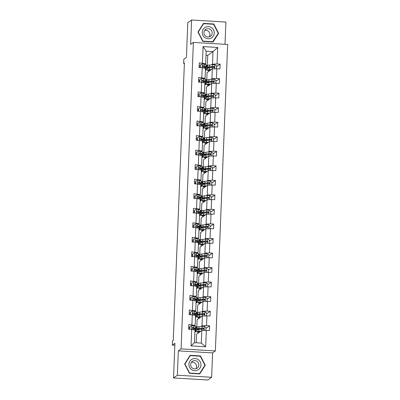 <?xml version="1.0" encoding="UTF-8"?>
<svg xmlns="http://www.w3.org/2000/svg" width="400" height="400" viewBox="0 0 400 400"><rect width="100%" height="100%" fill="white"/><g stroke="black" fill="none" stroke-linecap="round" stroke-linejoin="round"><path stroke-width="0.6" d="M211.635 377.28L212.61 352.91L178.33 350.855L177.35 375.225L211.635 377.28L207.815 380L173.535 377.945L174.925 343.28L172.33 345.13L174.845 345.28M177.35 375.225L173.535 377.945M225.005 44.305L225.9 22.055L191.615 20L187.8 22.72L186.41 57.385L183.815 59.235L183.645 63.475L184.38 63.52M215.36 350.95L227.67 44.465L193.385 42.41L181.075 348.895L215.36 350.95L212.61 352.91M208.455 68.02L207.225 67.945L207.77 67.56M211.625 64.81L212.51 64.18L213.015 51.6L217.705 47.465L217.04 63.955L220.145 64.145L216.56 66.7M207.225 67.945L207.73 55.365L213.015 51.6L206.155 51.19L205.65 63.77L204.77 64.4M212.51 64.18L217.04 63.955M211.04 79.35L211.925 78.72L212.32 68.84L219.96 68.805L220.145 64.145M216.855 68.615L216.455 78.495L219.56 78.68L215.975 81.24M210.455 93.885L211.34 93.255L211.735 83.375L219.375 83.34L219.56 78.68M216.27 83.155L215.875 93.03L218.98 93.215L215.39 95.775M209.875 108.42L210.755 107.79L211.155 97.915L218.79 97.875L218.98 93.215M215.685 97.69L215.29 107.57L218.395 107.755L214.805 110.31M209.29 122.96L210.175 122.33L210.57 112.45L218.205 112.415L218.395 107.755M215.105 112.225L214.705 122.105L217.81 122.29L214.225 124.85M208.705 137.495L209.59 136.865L209.985 126.99L217.625 126.95L217.81 122.29M214.52 126.765L214.12 136.64L217.225 136.83L213.64 139.385M208.12 152.035L209.005 151.405L209.4 141.525L217.04 141.485L217.225 136.83M213.935 141.3L213.54 151.18L216.64 151.365L213.055 153.92M207.54 166.57L208.42 165.94L208.82 156.06L216.455 156.025L216.64 151.365M213.35 155.84L212.955 165.715L216.06 165.9L212.47 168.46M206.955 181.105L207.84 180.475L208.235 170.6L215.87 170.56L216.06 165.9M212.765 170.375L212.37 180.255L215.475 180.44L211.89 182.995M206.37 195.645L207.255 195.015L207.65 185.135L215.285 185.1L215.475 180.44M212.185 184.91L211.785 194.79L214.89 194.975L211.305 197.535M205.785 210.18L206.67 209.55L207.065 199.675L214.705 199.635L214.89 194.975M211.6 199.45L211.205 209.325L214.305 209.515L210.72 212.07M205.2 224.715L206.085 224.085L206.485 214.21L214.12 214.17L214.305 209.515M211.015 213.985L210.62 223.865L213.725 224.05L210.135 226.605M204.62 239.255L205.5 238.625L205.9 228.745L213.535 228.71L213.725 224.05M210.43 228.525L210.035 238.4L213.14 238.585L209.555 241.145M204.035 253.79L204.92 253.16L205.315 243.285L212.95 243.245L213.14 238.585M209.85 243.06L209.45 252.935L212.555 253.125L208.97 255.68M203.45 268.33L204.335 267.7L204.73 257.82L212.37 257.785L212.555 253.125M209.265 257.595L208.865 267.475L211.97 267.66L208.385 270.215M202.865 282.865L203.75 282.235L204.145 272.355L211.785 272.32L211.97 267.66M208.68 272.135L208.285 282.01L211.385 282.195L207.8 284.755M202.285 297.4L203.165 296.77L203.565 286.895L211.2 286.855L211.385 282.195M208.095 286.67L207.7 296.55L210.805 296.735L207.215 299.29M201.7 311.94L202.585 311.31L202.98 301.43L210.615 301.395L210.805 296.735M207.51 301.205L207.115 311.085L210.22 311.27L206.635 313.83M201.115 326.475L202 325.845L202.395 315.97L210.035 315.93L210.22 311.27M206.93 315.745L206.53 325.62L209.635 325.81L206.05 328.365M206.345 330.28L205.68 346.775L191.04 345.895L191.705 329.405L194.955 330.095L194.45 342.675L201.305 343.085L201.81 330.505L209.45 330.465L209.635 325.81M191.89 324.745L192.29 314.865L195.54 315.555L195.14 325.435L188.785 324.56L188.6 329.215L191.705 329.405M192.475 310.205L192.87 300.33L196.125 301.02L195.725 310.895L189.37 310.02L189.185 314.68L192.29 314.865M193.06 295.67L193.455 285.79L196.705 286.485L196.31 296.36L189.955 295.485L189.77 300.145L192.87 300.33M193.645 281.135L194.04 271.255L197.29 271.945L196.895 281.825L190.54 280.945L190.35 285.605L193.455 285.79M194.225 266.595L194.625 256.72L197.875 257.41L197.48 267.285L191.125 266.41L190.935 271.07L194.04 271.255M194.81 252.06L195.21 242.18L198.46 242.87L198.06 252.75L191.705 251.875L191.52 256.53L194.625 256.72M195.395 237.52L195.79 227.645L199.04 228.335L198.645 238.215L192.29 237.335L192.105 241.995L195.21 242.18M195.98 222.985L196.375 213.11L199.625 213.8L199.23 223.675L192.875 222.8L192.685 227.46L195.79 227.645M196.56 208.45L196.96 198.57L200.21 199.26L199.815 209.14L193.46 208.26L193.27 212.92L196.375 213.11M197.145 193.91L197.545 184.035L200.795 184.725L200.395 194.6L194.04 193.725L193.855 198.385L196.96 198.57M197.73 179.375L198.125 169.495L201.375 170.185L200.98 180.065L194.625 179.19L194.44 183.85L197.545 184.035M198.315 164.84L198.71 154.96L201.96 155.65L201.565 165.53L195.21 164.65L195.025 169.31L198.125 169.495M198.9 150.3L199.295 140.425L202.545 141.115L202.15 150.99L195.795 150.115L195.605 154.775L198.71 154.96M199.48 135.765L199.88 125.885L203.13 126.575L202.73 136.455L196.38 135.58L196.19 140.235L199.295 140.425M200.065 121.225L200.46 111.35L203.715 112.04L203.315 121.915L196.96 121.04L196.775 125.7L199.88 125.885M200.65 106.69L201.045 96.81L204.295 97.505L203.9 107.38L197.545 106.505L197.36 111.165L200.46 111.35M201.235 92.155L201.63 82.275L204.88 82.965L204.485 92.845L198.13 91.965L197.94 96.625L201.045 96.81M201.815 77.615L202.215 67.74L205.465 68.43L205.07 78.305L198.715 77.43L198.525 82.09L201.63 82.275M205.65 63.77L199.295 62.895L199.11 67.55L202.215 67.74M202.4 63.08L203.065 46.585L217.705 47.465M172.33 345.13L172.5 340.89L173.265 340.345L184.405 62.93L183.645 63.475M205.07 78.305L204.185 78.935M207.87 82.56L206.645 82.485L207.04 72.605L212.32 68.84M206.645 82.485L207.185 82.095M211.925 78.72L216.455 78.495M204.485 92.845L203.6 93.475M207.285 97.095L206.06 97.02L206.455 87.145L211.735 83.375M206.06 97.02L206.605 96.635M211.34 93.255L215.875 93.03M203.9 107.38L203.015 108.01M206.7 111.63L205.475 111.56L205.87 101.68L211.155 97.915M205.475 111.56L206.02 111.17M210.755 107.79L215.29 107.57M203.315 121.915L202.435 122.545M206.12 126.17L204.89 126.095L205.29 116.215L210.57 112.45M204.89 126.095L205.435 125.705M210.175 122.33L214.705 122.105M202.73 136.455L201.85 137.085M205.535 140.705L204.305 140.63L204.705 130.755L209.985 126.99M204.305 140.63L204.85 140.245M209.59 136.865L214.12 136.64M202.15 150.99L201.265 151.62M204.95 155.24L203.725 155.17L204.12 145.29L209.4 141.525M203.725 155.17L204.27 154.78M209.005 151.405L213.54 151.18M201.565 165.53L200.68 166.16M204.365 169.78L203.14 169.705L203.535 159.83L208.82 156.06M203.14 169.705L203.685 169.315M208.42 165.94L212.955 165.715M200.98 180.065L200.095 180.695M203.785 184.315L202.555 184.245L202.95 174.365L208.235 170.6M202.555 184.245L203.1 183.855M207.84 180.475L212.37 180.255M200.395 194.6L199.515 195.23M203.2 198.855L201.97 198.78L202.37 188.9L207.65 185.135M201.97 198.78L202.515 198.39M207.255 195.015L211.785 194.79M199.815 209.14L198.93 209.77M202.615 213.39L201.39 213.315L201.785 203.44L207.065 199.675M201.39 213.315L201.93 212.93M206.67 209.55L211.205 209.325M199.23 223.675L198.345 224.305M202.03 227.925L200.805 227.855L201.2 217.975L206.485 214.21M200.805 227.855L201.35 227.465M206.085 224.085L210.62 223.865M198.645 238.215L197.76 238.845M201.445 242.465L200.22 242.39L200.615 232.515L205.9 228.745M200.22 242.39L200.765 242M205.5 238.625L210.035 238.4M198.06 252.75L197.18 253.38M200.865 257L199.635 256.925L200.035 247.05L205.315 243.285M199.635 256.925L200.18 256.54M204.92 253.16L209.45 252.935M197.48 267.285L196.595 267.915M200.28 271.54L199.055 271.465L199.45 261.585L204.73 257.82M199.055 271.465L199.595 271.075M204.335 267.7L208.865 267.475M196.895 281.825L196.01 282.455M199.695 286.075L198.47 286L198.865 276.125L204.145 272.355M198.47 286L199.015 285.615M203.75 282.235L208.285 282.01M196.31 296.36L195.425 296.99M199.11 300.61L197.885 300.54L198.28 290.66L203.565 286.895M197.885 300.54L198.43 300.15M203.165 296.77L207.7 296.55M195.725 310.895L194.84 311.525M198.53 315.15L197.3 315.075L197.7 305.195L202.98 301.43M197.3 315.075L197.845 314.685M202.585 311.31L207.115 311.085M195.14 325.435L194.26 326.065M197.945 329.685L196.715 329.61L197.115 319.735L202.395 315.97M196.715 329.61L197.26 329.225M202 325.845L206.53 325.62M191.04 345.895L194.45 342.675M178.33 350.855L181.075 348.895M191.615 20L190.64 44.37L193.385 42.41M207.73 55.365L205.995 55.265M196.19 342.78L196.53 334.27L201.81 330.505M201.305 343.085L205.68 346.775M203.065 46.585L206.155 51.19M190.16 355.3L184.635 363.985L189.435 373.285L199.76 373.905L205.285 365.22L200.485 355.92L190.16 355.3M202.765 41.36L213.09 41.98L218.615 33.295L213.815 23.995L203.49 23.375L197.965 32.055L202.765 41.36M200.09 356.2L200.485 355.92M204.645 365.68L205.285 365.22M212.755 41.96L212.91 41.71L202.91 41.11L198.255 32.1L203.61 23.685L213.61 24.285L218.265 33.3L212.58 41.95M213.42 24.275L213.815 23.995M217.975 33.75L218.615 33.295M194.92 330.995L195.355 331.135A7.19 0.89 2.3 0 1 195.97 331.52A7.19 0.89 2.3 0 1 194.88 331.945M189.79 329.29L189.965 326.45L191.855 325.63A2.49 0.31 2.3 0 1 193.68 325.88L195.54 326.475A7.19 0.89 2.3 0 1 196.155 326.865L196.085 328.635A7.19 0.89 -177.7 0 0 195.47 328.245L193.61 327.65A2.49 0.31 -177.7 0 0 192.46 327.455L192.125 327.545M189.735 327.34A5.97 0.74 2.3 0 1 189.62 327.335L188.675 327.31M189.965 326.45L189.66 329.28M194.045 328.92A5.97 0.74 2.3 0 0 194.865 328.585A5.97 0.74 2.3 0 0 194.355 328.26L192.46 327.455C191.755 327.765 191.74 328.14 192.415 328.575A2.49 0.31 2.3 0 1 193.565 328.77L195.425 329.36A7.19 0.89 2.3 0 1 196.04 329.75L195.97 331.52M189.66 329.26L189.085 329.245M188.605 329.08L189.545 329.105L189.62 327.335M194.63 329.11A7.19 0.89 -177.7 0 0 196.085 328.635M205.75 330.31L206.09 327.415L204.27 326.375A2.49 0.31 -177.7 0 0 202.08 326.385L198.975 326.68A7.19 0.89 -177.7 0 0 197.075 327.205L197.005 328.975A7.19 0.89 -177.7 0 0 198.58 329.595M200.93 331.135L198.79 331.34A7.19 0.89 -177.7 0 0 196.89 331.86A7.19 0.89 -177.7 0 0 198.92 332.565M200.565 331.395L199.685 331.475A5.97 0.74 -177.7 0 0 198.11 331.91A5.97 0.74 -177.7 0 0 199.18 332.38M196.89 331.86L196.96 330.09A7.19 0.89 2.3 0 1 198.86 329.57L201.965 329.27A2.49 0.31 2.3 0 1 203.44 329.235C204.195 328.885 204.21 328.515 203.485 328.115A2.49 0.31 -177.7 0 0 202.01 328.155L198.905 328.45A7.19 0.89 -177.7 0 0 197.005 328.975M199.41 329.515A5.97 0.74 2.3 0 1 198.225 329.025A5.97 0.74 2.3 0 1 199.8 328.59L203.265 328.275L203.84 328.78M203.44 329.235L203.805 329.125M195.505 316.455L195.935 316.595A7.19 0.89 2.3 0 1 196.555 316.985A7.19 0.89 2.3 0 1 195.465 317.41M190.375 314.75L190.55 311.915L192.44 311.09A2.49 0.31 2.3 0 1 194.265 311.345L196.125 311.935A7.19 0.89 2.3 0 1 196.74 312.325L196.67 314.095A7.19 0.89 -177.7 0 0 196.05 313.705L194.19 313.115A2.49 0.31 -177.7 0 0 193.045 312.92L192.71 313.01M190.32 312.8A5.97 0.74 2.3 0 1 190.2 312.8L189.26 312.775M190.55 311.915L190.24 314.745M194.63 314.385A5.97 0.74 2.3 0 0 195.45 314.05A5.97 0.74 2.3 0 0 194.935 313.725L193.045 312.92C192.34 313.23 192.325 313.6 193 314.035A2.49 0.31 2.3 0 1 194.145 314.23L196.01 314.825A7.19 0.89 2.3 0 1 196.625 315.215L196.555 316.985M190.245 314.725L189.67 314.71M189.19 314.545L190.13 314.57L190.2 312.8M195.215 314.57A7.19 0.89 -177.7 0 0 196.67 314.095M196.085 301.92L196.52 302.06A7.19 0.89 2.3 0 1 197.135 302.45A7.19 0.89 2.3 0 1 196.05 302.87M190.96 300.215L191.135 297.375L193.025 296.555A2.49 0.31 2.3 0 1 194.845 296.805L196.705 297.4A7.19 0.89 2.3 0 1 197.325 297.79L197.255 299.56A7.19 0.89 -177.7 0 0 196.635 299.17L194.775 298.575A2.49 0.31 -177.7 0 0 193.63 298.38L193.29 298.47M190.905 298.265A5.97 0.74 2.3 0 1 190.785 298.26L189.845 298.235M191.135 297.375L190.825 300.205M195.215 299.85A5.97 0.74 2.3 0 0 196.03 299.51A5.97 0.74 2.3 0 0 195.52 299.185L193.63 298.38C192.925 298.69 192.91 299.065 193.585 299.5A2.49 0.31 2.3 0 1 194.73 299.695L196.59 300.29A7.19 0.89 2.3 0 1 197.21 300.68L197.135 302.45M190.825 300.185L190.25 300.17M189.775 300.005L190.715 300.03L190.785 298.26M195.8 300.035A7.19 0.89 -177.7 0 0 197.255 299.56M206.335 315.775L206.67 312.88L204.855 311.835A2.49 0.31 -177.7 0 0 202.665 311.845L199.56 312.14A7.19 0.89 -177.7 0 0 197.66 312.665L197.59 314.435A7.19 0.89 -177.7 0 0 199.165 315.06M201.51 316.6L199.37 316.8A7.19 0.89 -177.7 0 0 197.475 317.325A7.19 0.89 -177.7 0 0 199.505 318.03M201.15 316.855L200.27 316.94A5.97 0.74 -177.7 0 0 198.695 317.375A5.97 0.74 -177.7 0 0 199.765 317.845M197.475 317.325L197.545 315.555A7.19 0.89 2.3 0 1 199.445 315.03L202.55 314.735A2.49 0.31 2.3 0 1 204.025 314.695C204.78 314.35 204.795 313.975 204.07 313.58A2.49 0.31 -177.7 0 0 202.595 313.615L199.49 313.915A7.19 0.89 -177.7 0 0 197.59 314.435M199.995 314.98A5.97 0.74 2.3 0 1 198.81 314.485A5.97 0.74 2.3 0 1 200.385 314.05L203.85 313.735L204.42 314.24M204.025 314.695L204.39 314.59M206.915 301.235L207.255 298.345L205.44 297.3A2.49 0.31 -177.7 0 0 203.25 297.31L200.145 297.605A7.19 0.89 -177.7 0 0 198.245 298.13L198.175 299.9A7.19 0.89 -177.7 0 0 199.75 300.525M202.095 302.06L199.955 302.265A7.19 0.89 -177.7 0 0 198.06 302.79A7.19 0.89 -177.7 0 0 200.085 303.495M201.735 302.32L200.855 302.405A5.97 0.74 -177.7 0 0 199.28 302.835A5.97 0.74 -177.7 0 0 200.35 303.305M198.06 302.79L198.13 301.02A7.19 0.89 2.3 0 1 200.025 300.495L203.135 300.2A2.49 0.31 2.3 0 1 204.61 300.16C205.365 299.815 205.38 299.44 204.655 299.04A2.49 0.31 -177.7 0 0 203.18 299.08L200.07 299.375A7.19 0.89 -177.7 0 0 198.175 299.9M200.58 300.44A5.97 0.74 2.3 0 1 199.395 299.95A5.97 0.74 2.3 0 1 200.97 299.515L204.435 299.2L205.005 299.705M204.61 300.16L204.975 300.05M191.705 369.69A6.11 5.985 54.5 0 0 200.025 367.965A6.11 5.985 54.5 0 0 198.15 359.56A6.11 5.985 54.5 0 0 189.835 361.285A6.11 5.985 54.5 0 0 191.705 369.69M192.54 368.22A4.18 4.1 54.5 0 0 197.175 368.16A4.18 4.1 54.5 0 0 196.955 361.285A4.18 4.1 54.5 0 0 192.32 361.35A4.18 4.1 54.5 0 0 192.54 368.22M195.88 368.77A4.18 4.1 54.5 0 0 191.32 362.37M190.275 355.61L200.28 356.21L204.935 365.225L199.58 373.635L189.575 373.035L184.925 364.025L190.275 355.61L189.695 356.025M199.25 373.875L199.58 373.635M205.04 37.765A6.11 5.985 54.5 0 0 213.355 36.04A6.11 5.985 54.5 0 0 211.48 27.635A6.11 5.985 54.5 0 0 203.165 29.355A6.11 5.985 54.5 0 0 205.04 37.765M205.875 36.295A4.18 4.1 54.5 0 0 210.51 36.23A4.18 4.1 54.5 0 0 210.285 29.36A4.18 4.1 54.5 0 0 205.65 29.42A4.18 4.1 54.5 0 0 205.875 36.295M209.215 36.84A4.18 4.1 54.5 0 0 204.655 30.445M203.03 24.1L203.61 23.685M196.67 287.385L197.105 287.52A7.19 0.89 2.3 0 1 197.72 287.91A7.19 0.89 2.3 0 1 196.63 288.335M191.545 285.68L191.715 282.84L193.605 282.02A2.49 0.31 2.3 0 1 195.43 282.27L197.29 282.86A7.19 0.89 2.3 0 1 197.91 283.25L197.835 285.025A7.19 0.89 -177.7 0 0 197.22 284.635L195.36 284.04A2.49 0.31 -177.7 0 0 194.21 283.845L193.875 283.935M191.49 283.725A5.97 0.74 2.3 0 1 191.37 283.725L190.43 283.7M191.715 282.84L191.41 285.67M195.8 285.31A5.97 0.74 2.3 0 0 196.615 284.975A5.97 0.74 2.3 0 0 196.105 284.65L194.21 283.845C193.51 284.155 193.495 284.53 194.165 284.96A2.49 0.31 2.3 0 1 195.315 285.16L197.175 285.75A7.19 0.89 2.3 0 1 197.79 286.14L197.72 287.91M191.41 285.65L190.835 285.635M190.355 285.47L191.3 285.495L191.37 283.725M196.385 285.5A7.19 0.89 -177.7 0 0 197.835 285.025M207.5 286.7L207.84 283.805L206.025 282.765A2.49 0.31 -177.7 0 0 203.835 282.775L200.725 283.07A7.19 0.89 -177.7 0 0 198.83 283.59L198.76 285.365A7.19 0.89 -177.7 0 0 200.335 285.985M202.68 287.525L200.54 287.73A7.19 0.89 -177.7 0 0 198.64 288.25A7.19 0.89 -177.7 0 0 200.67 288.955M202.32 287.78L201.44 287.865A5.97 0.74 -177.7 0 0 199.86 288.3A5.97 0.74 -177.7 0 0 200.935 288.77M198.64 288.25L198.715 286.48A7.19 0.89 2.3 0 1 200.61 285.955L203.72 285.66A2.49 0.31 2.3 0 1 205.195 285.625C205.95 285.275 205.96 284.905 205.24 284.505A2.49 0.31 -177.7 0 0 203.765 284.545L200.655 284.84A7.19 0.89 -177.7 0 0 198.76 285.365M201.165 285.905A5.97 0.74 2.3 0 1 199.98 285.41A5.97 0.74 2.3 0 1 201.555 284.975L205.02 284.66L205.59 285.165M205.195 285.625L205.555 285.515M197.255 272.845L197.69 272.985A7.19 0.89 2.3 0 1 198.305 273.375A7.19 0.89 2.3 0 1 197.215 273.8M192.13 271.14L192.3 268.3L194.19 267.48A2.49 0.31 2.3 0 1 196.015 267.73L197.875 268.325A7.19 0.89 2.3 0 1 198.49 268.715L198.42 270.485A7.19 0.89 -177.7 0 0 197.805 270.095L195.945 269.5A2.49 0.31 -177.7 0 0 194.795 269.305L194.46 269.395M192.07 269.19A5.97 0.74 2.3 0 1 191.955 269.185L191.01 269.165M192.3 268.3L191.995 271.135L191.42 271.1M196.38 270.775A5.97 0.74 2.3 0 0 197.2 270.435A5.97 0.74 2.3 0 0 196.69 270.115L194.795 269.305C194.09 269.62 194.075 269.99 194.75 270.425A2.49 0.31 2.3 0 1 195.9 270.62L197.76 271.215A7.19 0.89 2.3 0 1 198.375 271.605L198.305 273.375M190.94 270.935L191.885 270.96L191.955 269.185M196.965 270.96A7.19 0.89 -177.7 0 0 198.42 270.485M208.085 272.165L208.425 269.27L206.605 268.225A2.49 0.31 -177.7 0 0 204.42 268.235L201.31 268.53A7.19 0.89 -177.7 0 0 199.415 269.055L199.34 270.825A7.19 0.89 -177.7 0 0 200.915 271.45M203.265 272.985L201.125 273.19A7.19 0.89 -177.7 0 0 199.225 273.715A7.19 0.89 -177.7 0 0 201.255 274.42M202.9 273.245L202.02 273.33A5.97 0.74 -177.7 0 0 200.445 273.765A5.97 0.74 -177.7 0 0 201.515 274.23M199.225 273.715L199.295 271.945A7.19 0.89 2.3 0 1 201.195 271.42L204.3 271.125A2.49 0.31 2.3 0 1 205.775 271.085C206.53 270.74 206.545 270.365 205.82 269.97A2.49 0.31 -177.7 0 0 204.345 270.005L201.24 270.3A7.19 0.89 -177.7 0 0 199.34 270.825M201.745 271.37A5.97 0.74 2.3 0 1 200.56 270.875A5.97 0.74 2.3 0 1 202.14 270.44L205.605 270.125L206.175 270.63M205.775 271.085L206.14 270.975M197.84 258.31L198.27 258.45A7.19 0.89 2.3 0 1 198.89 258.84A7.19 0.89 2.3 0 1 197.8 259.26M192.71 256.605L192.885 253.765L194.775 252.945A2.49 0.31 2.3 0 1 196.6 253.195L198.46 253.79A7.19 0.89 2.3 0 1 199.075 254.18L199.005 255.95A7.19 0.89 -177.7 0 0 198.39 255.56L196.53 254.965A2.49 0.31 -177.7 0 0 195.38 254.77L195.045 254.86M192.655 254.655A5.97 0.74 2.3 0 1 192.54 254.65L191.595 254.625M192.885 253.765L192.58 256.595M196.965 256.24A5.97 0.74 2.3 0 0 197.785 255.9A5.97 0.74 2.3 0 0 197.27 255.575L195.38 254.77C194.675 255.08 194.66 255.455 195.335 255.89A2.49 0.31 2.3 0 1 196.485 256.085L198.345 256.675A7.19 0.89 2.3 0 1 198.96 257.065L198.89 258.84M192.58 256.575L192.005 256.56M191.525 256.395L192.465 256.42L192.54 254.65M197.55 256.425A7.19 0.89 -177.7 0 0 199.005 255.95M208.67 257.625L209.005 254.73L207.19 253.69A2.49 0.31 -177.7 0 0 205 253.7L201.895 253.995A7.19 0.89 -177.7 0 0 199.995 254.52L199.925 256.29A7.19 0.89 -177.7 0 0 201.5 256.91M203.85 258.45L201.705 258.655A7.19 0.89 -177.7 0 0 199.81 259.18A7.19 0.89 -177.7 0 0 201.84 259.885M203.485 258.71L202.605 258.79A5.97 0.74 -177.7 0 0 201.03 259.225A5.97 0.74 -177.7 0 0 202.1 259.695M199.81 259.18L199.88 257.405A7.19 0.89 2.3 0 1 201.78 256.885L204.885 256.59A2.49 0.31 2.3 0 1 206.36 256.55C207.115 256.2 207.13 255.83 206.405 255.43A2.49 0.31 -177.7 0 0 204.93 255.47L201.825 255.765A7.19 0.89 -177.7 0 0 199.925 256.29M202.33 256.83A5.97 0.74 2.3 0 1 201.145 256.34A5.97 0.74 2.3 0 1 202.72 255.905L206.185 255.59L206.755 256.095M206.36 256.55L206.725 256.44M198.42 243.775L198.855 243.91A7.19 0.89 2.3 0 1 199.47 244.3A7.19 0.89 2.3 0 1 198.385 244.725M193.295 242.065L193.47 239.23L195.36 238.405A2.49 0.31 2.3 0 1 197.185 238.66L199.045 239.25A7.19 0.89 2.3 0 1 199.66 239.64L199.59 241.41A7.19 0.89 -177.7 0 0 198.97 241.02L197.11 240.43A2.49 0.31 -177.7 0 0 195.965 240.235L195.625 240.325M193.24 240.115A5.97 0.74 2.3 0 1 193.12 240.115L192.18 240.09M193.47 239.23L193.16 242.06L192.585 242.025M197.55 241.7A5.97 0.74 2.3 0 0 198.365 241.365A5.97 0.74 2.3 0 0 197.855 241.04L195.965 240.235C195.26 240.545 195.245 240.915 195.92 241.35A2.49 0.31 2.3 0 1 197.065 241.545L198.925 242.14A7.19 0.89 2.3 0 1 199.545 242.53L199.47 244.3M192.11 241.86L193.05 241.885L193.12 240.115M198.135 241.885A7.19 0.89 -177.7 0 0 199.59 241.41M209.25 243.09L209.59 240.195L207.775 239.15A2.49 0.31 -177.7 0 0 205.585 239.16L202.48 239.46A7.19 0.89 -177.7 0 0 200.58 239.98L200.51 241.75A7.19 0.89 -177.7 0 0 202.085 242.375M204.43 243.915L202.29 244.115A7.19 0.89 -177.7 0 0 200.395 244.64A7.19 0.89 -177.7 0 0 202.42 245.345M204.07 244.17L203.19 244.255A5.97 0.74 -177.7 0 0 201.615 244.69A5.97 0.74 -177.7 0 0 202.685 245.16M200.395 244.64L200.465 242.87A7.19 0.89 2.3 0 1 202.36 242.345L205.47 242.05A2.49 0.31 2.3 0 1 206.945 242.015C207.7 241.665 207.715 241.295 206.99 240.895A2.49 0.31 -177.7 0 0 205.515 240.93L202.405 241.23A7.19 0.89 -177.7 0 0 200.51 241.75M202.915 242.295A5.97 0.74 2.3 0 1 201.73 241.8A5.97 0.74 2.3 0 1 203.305 241.365L206.77 241.05L207.34 241.555M206.945 242.015L207.31 241.905M199.005 229.235L199.44 229.375A7.19 0.89 2.3 0 1 200.055 229.765A7.19 0.89 2.3 0 1 198.97 230.19M193.88 227.53L194.05 224.69L195.94 223.87A2.49 0.31 2.3 0 1 197.765 224.12L199.625 224.715A7.19 0.89 2.3 0 1 200.245 225.105L200.17 226.875A7.19 0.89 -177.7 0 0 199.555 226.485L197.695 225.89A2.49 0.31 -177.7 0 0 196.545 225.695L196.21 225.785M193.825 225.58A5.97 0.74 2.3 0 1 193.705 225.575L192.765 225.55M194.05 224.69L193.745 227.52M198.135 227.165A5.97 0.74 2.3 0 0 198.95 226.825A5.97 0.74 2.3 0 0 198.44 226.505L196.545 225.695C195.845 226.01 195.83 226.38 196.505 226.815A2.49 0.31 2.3 0 1 197.65 227.01L199.51 227.605A7.19 0.89 2.3 0 1 200.125 227.995L200.055 229.765M193.745 227.5L193.17 227.485M192.695 227.325L193.635 227.345L193.705 225.575M198.72 227.35A7.19 0.89 -177.7 0 0 200.17 226.875M209.835 228.55L210.175 225.66L208.36 224.615A2.49 0.31 -177.7 0 0 206.17 224.625L203.06 224.92A7.19 0.89 -177.7 0 0 201.165 225.445L201.095 227.215A7.19 0.89 -177.7 0 0 202.67 227.84M205.015 229.375L202.875 229.58A7.19 0.89 -177.7 0 0 200.975 230.105A7.19 0.89 -177.7 0 0 203.005 230.81M204.655 229.635L203.775 229.72A5.97 0.74 -177.7 0 0 202.2 230.155A5.97 0.74 -177.7 0 0 203.27 230.62M200.975 230.105L201.05 228.335A7.19 0.89 2.3 0 1 202.945 227.81L206.055 227.515A2.49 0.31 2.3 0 1 207.53 227.475C208.285 227.13 208.3 226.755 207.575 226.355A2.49 0.31 -177.7 0 0 206.1 226.395L202.99 226.69A7.19 0.89 -177.7 0 0 201.095 227.215M203.5 227.755A5.97 0.74 2.3 0 1 202.315 227.265A5.97 0.74 2.3 0 1 203.89 226.83L207.355 226.515L207.925 227.02M207.53 227.475L207.89 227.365M199.59 214.7L200.025 214.835A7.19 0.89 2.3 0 1 200.64 215.225A7.19 0.89 2.3 0 1 199.55 215.65M194.465 212.995L194.635 210.155L196.525 209.335A2.49 0.31 2.3 0 1 198.35 209.585L200.21 210.18A7.19 0.89 2.3 0 1 200.825 210.57L200.755 212.34A7.19 0.89 -177.7 0 0 200.14 211.95L198.28 211.355A2.49 0.31 -177.7 0 0 197.13 211.16L196.795 211.25M194.405 211.045A5.97 0.74 2.3 0 1 194.29 211.04L193.35 211.015M194.635 210.155L194.33 212.985L193.755 212.95M198.715 212.625A5.97 0.74 2.3 0 0 199.535 212.29A5.97 0.74 2.3 0 0 199.025 211.965L197.13 211.16C196.425 211.47 196.41 211.845 197.085 212.275A2.49 0.31 2.3 0 1 198.235 212.475L200.095 213.065A7.19 0.89 2.3 0 1 200.71 213.455L200.64 215.225M193.275 212.785L194.22 212.81L194.29 211.04M199.3 212.815A7.19 0.89 -177.7 0 0 200.755 212.34M210.42 214.015L210.76 211.12L208.945 210.08A2.49 0.31 -177.7 0 0 206.755 210.09L203.645 210.385A7.19 0.89 -177.7 0 0 201.75 210.91L201.675 212.68A7.19 0.89 -177.7 0 0 203.25 213.3M205.6 214.84L203.46 215.045A7.19 0.89 -177.7 0 0 201.56 215.565A7.19 0.89 -177.7 0 0 203.59 216.27M205.235 215.095L204.355 215.18A5.97 0.74 -177.7 0 0 202.78 215.615A5.97 0.74 -177.7 0 0 203.855 216.085M201.56 215.565L201.63 213.795A7.19 0.89 2.3 0 1 203.53 213.275L206.635 212.975A2.49 0.31 2.3 0 1 208.115 212.94C208.865 212.59 208.88 212.22 208.16 211.82A2.49 0.31 -177.7 0 0 206.68 211.86L203.575 212.155A7.19 0.89 -177.7 0 0 201.675 212.68M204.085 213.22A5.97 0.74 2.3 0 1 202.9 212.725A5.97 0.74 2.3 0 1 204.475 212.29L207.94 211.975L208.51 212.48M208.115 212.94L208.475 212.83M200.175 200.16L200.605 200.3A7.19 0.89 2.3 0 1 201.225 200.69A7.19 0.89 2.3 0 1 200.135 201.115M195.045 198.455L195.22 195.615L197.11 194.795A2.49 0.31 2.3 0 1 198.935 195.045L200.795 195.64A7.19 0.89 2.3 0 1 201.41 196.03L201.34 197.8A7.19 0.89 -177.7 0 0 200.725 197.41L198.865 196.82A2.49 0.31 -177.7 0 0 197.715 196.62L197.38 196.715M194.99 196.505A5.97 0.74 2.3 0 1 194.875 196.505L193.93 196.48M195.22 195.615L194.915 198.45M199.3 198.09A5.97 0.74 2.3 0 0 200.12 197.75A5.97 0.74 2.3 0 0 199.605 197.43L197.715 196.62C197.01 196.935 196.995 197.305 197.67 197.74A2.49 0.31 2.3 0 1 198.82 197.935L200.68 198.53A7.19 0.89 2.3 0 1 201.295 198.92L201.225 200.69M194.915 198.43L194.34 198.415M193.86 198.25L194.8 198.275L194.875 196.505M199.885 198.275A7.19 0.89 -177.7 0 0 201.34 197.8M211.005 199.48L211.34 196.585L209.525 195.54A2.49 0.31 -177.7 0 0 207.335 195.55L204.23 195.845A7.19 0.89 -177.7 0 0 202.33 196.37L202.26 198.14A7.19 0.89 -177.7 0 0 203.835 198.765M206.185 200.305L204.045 200.505A7.19 0.89 -177.7 0 0 202.145 201.03A7.19 0.89 -177.7 0 0 204.175 201.735M205.82 200.56L204.94 200.645A5.97 0.74 -177.7 0 0 203.365 201.08A5.97 0.74 -177.7 0 0 204.435 201.55M202.145 201.03L202.215 199.26A7.19 0.89 2.3 0 1 204.115 198.735L207.22 198.44A2.49 0.31 2.3 0 1 208.695 198.4C209.45 198.055 209.465 197.68 208.74 197.285A2.49 0.31 -177.7 0 0 207.265 197.32L204.16 197.62A7.19 0.89 -177.7 0 0 202.26 198.14M204.665 198.685A5.97 0.74 2.3 0 1 203.48 198.19A5.97 0.74 2.3 0 1 205.055 197.755L208.52 197.44L209.09 197.945M208.695 198.4L209.06 198.29M200.755 185.625L201.19 185.765A7.19 0.89 2.3 0 1 201.81 186.155A7.19 0.89 2.3 0 1 200.72 186.575M195.63 183.92L195.805 181.08L197.695 180.26A2.49 0.31 2.3 0 1 199.52 180.51L201.38 181.105A7.19 0.89 2.3 0 1 201.995 181.495L201.925 183.265A7.19 0.89 -177.7 0 0 201.305 182.875L199.445 182.28A2.49 0.31 -177.7 0 0 198.3 182.085L197.965 182.175M195.575 181.97A5.97 0.74 2.3 0 1 195.455 181.965L194.515 181.94M195.805 181.08L195.495 183.91L194.925 183.875M199.885 183.555A5.97 0.74 2.3 0 0 200.705 183.215A5.97 0.74 2.3 0 0 200.19 182.89L198.3 182.085C197.595 182.395 197.58 182.77 198.255 183.205A2.49 0.31 2.3 0 1 199.4 183.4L201.26 183.995A7.19 0.89 2.3 0 1 201.88 184.385L201.81 186.155M194.445 183.71L195.385 183.735L195.455 181.965M200.47 183.74A7.19 0.89 -177.7 0 0 201.925 183.265M211.59 184.94L211.925 182.045L210.11 181.005A2.49 0.31 -177.7 0 0 207.92 181.015L204.815 181.31A7.19 0.89 -177.7 0 0 202.915 181.835L202.845 183.605A7.19 0.89 -177.7 0 0 204.42 184.23M206.765 185.765L204.625 185.97A7.19 0.89 -177.7 0 0 202.73 186.495A7.19 0.89 -177.7 0 0 204.76 187.2M206.405 186.025L205.525 186.105A5.97 0.74 -177.7 0 0 203.95 186.54A5.97 0.74 -177.7 0 0 205.02 187.01M202.73 186.495L202.8 184.725A7.19 0.89 2.3 0 1 204.695 184.2L207.805 183.905A2.49 0.31 2.3 0 1 209.28 183.865C210.035 183.52 210.05 183.145 209.325 182.745A2.49 0.31 -177.7 0 0 207.85 182.785L204.74 183.08A7.19 0.89 -177.7 0 0 202.845 183.605M205.25 184.145A5.97 0.74 2.3 0 1 204.065 183.655A5.97 0.74 2.3 0 1 205.64 183.22L209.105 182.905L209.675 183.41M209.28 183.865L209.645 183.755M201.34 171.09L201.775 171.225A7.19 0.89 2.3 0 1 202.39 171.615A7.19 0.89 2.3 0 1 201.305 172.04M196.215 169.38L196.385 166.545L198.28 165.725A2.49 0.31 2.3 0 1 200.1 165.975L201.96 166.565A7.19 0.89 2.3 0 1 202.58 166.955L202.51 168.73A7.19 0.89 -177.7 0 0 201.89 168.34L200.03 167.745A2.49 0.31 -177.7 0 0 198.885 167.55L198.545 167.64M196.16 167.43A5.97 0.74 2.3 0 1 196.04 167.43L195.1 167.405M196.385 166.545L196.08 169.375M200.47 169.015A5.97 0.74 2.3 0 0 201.285 168.68A5.97 0.74 2.3 0 0 200.775 168.355L198.885 167.55C198.18 167.86 198.165 168.235 198.84 168.665A2.49 0.31 2.3 0 1 199.985 168.86L201.845 169.455A7.19 0.89 2.3 0 1 202.465 169.845L202.39 171.615M196.08 169.355L195.505 169.34M195.03 169.175L195.97 169.2L196.04 167.43M201.055 169.205A7.19 0.89 -177.7 0 0 202.51 168.73M212.17 170.405L212.51 167.51L210.695 166.47A2.49 0.31 -177.7 0 0 208.505 166.475L205.395 166.775A7.19 0.89 -177.7 0 0 203.5 167.295L203.43 169.065A7.19 0.89 -177.7 0 0 205.005 169.69M207.35 171.23L205.21 171.43A7.19 0.89 -177.7 0 0 203.315 171.955A7.19 0.89 -177.7 0 0 205.34 172.66M206.99 171.485L206.11 171.57A5.97 0.74 -177.7 0 0 204.535 172.005A5.97 0.74 -177.7 0 0 205.605 172.475M203.315 171.955L203.385 170.185A7.19 0.89 2.3 0 1 205.28 169.66L208.39 169.365A2.49 0.31 2.3 0 1 209.865 169.33C210.62 168.98 210.635 168.61 209.91 168.21A2.49 0.31 -177.7 0 0 208.435 168.25L205.325 168.545A7.19 0.89 -177.7 0 0 203.43 169.065M205.835 169.61A5.97 0.74 2.3 0 1 204.65 169.115A5.97 0.74 2.3 0 1 206.225 168.68L209.69 168.365L210.26 168.87M209.865 169.33L210.23 169.22M201.925 156.55L202.36 156.69A7.19 0.89 2.3 0 1 202.975 157.08A7.19 0.89 2.3 0 1 201.885 157.505M196.8 154.845L196.97 152.005L198.86 151.185A2.49 0.31 2.3 0 1 200.685 151.435L202.545 152.03A7.19 0.89 2.3 0 1 203.165 152.42L203.09 154.19A7.19 0.89 -177.7 0 0 202.475 153.8L200.615 153.205A2.49 0.31 -177.7 0 0 199.465 153.01L199.13 153.1M196.745 152.895A5.97 0.74 2.3 0 1 196.625 152.89L195.685 152.87M196.97 152.005L196.665 154.835L196.09 154.805M201.055 154.48A5.97 0.74 2.3 0 0 201.87 154.14A5.97 0.74 2.3 0 0 201.36 153.82L199.465 153.01C198.765 153.325 198.75 153.695 199.42 154.13A2.49 0.31 2.3 0 1 200.57 154.325L202.43 154.92A7.19 0.89 2.3 0 1 203.045 155.31L202.975 157.08M195.61 154.64L196.555 154.665L196.625 152.89M201.635 154.665A7.19 0.89 -177.7 0 0 203.09 154.19M212.755 155.865L213.095 152.975L211.28 151.93A2.49 0.31 -177.7 0 0 209.09 151.94L205.98 152.235A7.19 0.89 -177.7 0 0 204.085 152.76L204.01 154.53A7.19 0.89 -177.7 0 0 205.585 155.155M207.935 156.69L205.795 156.895A7.19 0.89 -177.7 0 0 203.895 157.42A7.19 0.89 -177.7 0 0 205.925 158.125M207.575 156.95L206.69 157.035A5.97 0.74 -177.7 0 0 205.115 157.47A5.97 0.74 -177.7 0 0 206.19 157.935M203.895 157.42L203.97 155.65A7.19 0.89 2.3 0 1 205.865 155.125L208.975 154.83A2.49 0.31 2.3 0 1 210.45 154.79C211.2 154.445 211.215 154.07 210.495 153.675A2.49 0.31 -177.7 0 0 209.02 153.71L205.91 154.005A7.19 0.89 -177.7 0 0 204.01 154.53M206.42 155.07A5.97 0.74 2.3 0 1 205.235 154.58A5.97 0.74 2.3 0 1 206.81 154.145L210.275 153.83L210.845 154.335M210.45 154.79L210.81 154.68M202.51 142.015L202.945 142.155A7.19 0.89 2.3 0 1 203.56 142.54A7.19 0.89 2.3 0 1 202.47 142.965M197.38 140.31L197.555 137.47L199.445 136.65A2.49 0.31 2.3 0 1 201.27 136.9L203.13 137.495A7.19 0.89 2.3 0 1 203.745 137.885L203.675 139.655A7.19 0.89 -177.7 0 0 203.06 139.265L201.2 138.67A2.49 0.31 -177.7 0 0 200.05 138.475L199.715 138.565M197.325 138.36A5.97 0.74 2.3 0 1 197.21 138.355L196.265 138.33M197.555 137.47L197.25 140.3M201.635 139.94A5.97 0.74 2.3 0 0 202.455 139.605A5.97 0.74 2.3 0 0 201.945 139.28L200.05 138.475C199.345 138.785 199.33 139.16 200.005 139.595A2.49 0.31 2.3 0 1 201.155 139.79L203.015 140.38A7.19 0.89 2.3 0 1 203.63 140.77L203.56 142.54M197.25 140.28L196.675 140.265M196.195 140.1L197.135 140.125L197.21 138.355M202.22 140.13A7.19 0.89 -177.7 0 0 203.675 139.655M213.34 141.33L213.68 138.435L211.86 137.395A2.49 0.31 -177.7 0 0 209.675 137.405L206.565 137.7A7.19 0.89 -177.7 0 0 204.665 138.225L204.595 139.995A7.19 0.89 -177.7 0 0 206.17 140.615M208.52 142.155L206.38 142.36A7.19 0.89 -177.7 0 0 204.48 142.88A7.19 0.89 -177.7 0 0 206.51 143.585M208.155 142.415L207.275 142.495A5.97 0.74 -177.7 0 0 205.7 142.93A5.97 0.74 -177.7 0 0 206.77 143.4M204.48 142.88L204.55 141.11A7.19 0.89 2.3 0 1 206.45 140.59L209.555 140.29A2.49 0.31 2.3 0 1 211.03 140.255C211.785 139.905 211.8 139.535 211.075 139.135A2.49 0.31 -177.7 0 0 209.6 139.175L206.495 139.47A7.19 0.89 -177.7 0 0 204.595 139.995M207 140.535A5.97 0.74 2.3 0 1 205.815 140.045A5.97 0.74 2.3 0 1 207.39 139.61L210.855 139.295L211.43 139.8M211.03 140.255L211.395 140.145M203.095 127.475L203.525 127.615A7.19 0.89 2.3 0 1 204.145 128.005A7.19 0.89 2.3 0 1 203.055 128.43M197.965 125.77L198.14 122.935L200.03 122.11A2.49 0.31 2.3 0 1 201.855 122.365L203.715 122.955A7.19 0.89 2.3 0 1 204.33 123.345L204.26 125.115A7.19 0.89 -177.7 0 0 203.645 124.725L201.785 124.135A2.49 0.31 -177.7 0 0 200.635 123.94L200.3 124.03M197.91 123.82A5.97 0.74 2.3 0 1 197.79 123.82L196.85 123.795M198.14 122.935L197.83 125.765M202.22 125.405A5.97 0.74 2.3 0 0 203.04 125.07A5.97 0.74 2.3 0 0 202.525 124.745L200.635 123.94C199.93 124.25 199.915 124.62 200.59 125.055A2.49 0.31 2.3 0 1 201.74 125.25L203.6 125.845A7.19 0.89 2.3 0 1 204.215 126.235L204.145 128.005M197.835 125.745L197.26 125.73M196.78 125.565L197.72 125.59L197.79 123.82M202.805 125.59A7.19 0.89 -177.7 0 0 204.26 125.115M213.925 126.795L214.26 123.9L212.445 122.855A2.49 0.31 -177.7 0 0 210.255 122.865L207.15 123.16A7.19 0.89 -177.7 0 0 205.25 123.685L205.18 125.455A7.19 0.89 -177.7 0 0 206.755 126.08M209.1 127.62L206.96 127.82A7.19 0.89 -177.7 0 0 205.065 128.345A7.19 0.89 -177.7 0 0 207.095 129.05M208.74 127.875L207.86 127.96A5.97 0.74 -177.7 0 0 206.285 128.395A5.97 0.74 -177.7 0 0 207.355 128.865M205.065 128.345L205.135 126.575A7.19 0.89 2.3 0 1 207.035 126.05L210.14 125.755A2.49 0.31 2.3 0 1 211.615 125.715C212.37 125.37 212.385 124.995 211.66 124.6A2.49 0.31 -177.7 0 0 210.185 124.635L207.08 124.935A7.19 0.89 -177.7 0 0 205.18 125.455M207.585 126A5.97 0.74 2.3 0 1 206.4 125.505A5.97 0.74 2.3 0 1 207.975 125.07L211.44 124.755L212.01 125.26M211.615 125.715L211.98 125.61M203.675 112.94L204.11 113.08A7.19 0.89 2.3 0 1 204.725 113.47A7.19 0.89 2.3 0 1 203.64 113.895M198.55 111.235L198.725 108.395L200.615 107.575A2.49 0.31 2.3 0 1 202.44 107.825L204.3 108.42A7.19 0.89 2.3 0 1 204.915 108.81L204.845 110.58A7.19 0.89 -177.7 0 0 204.225 110.19L202.365 109.595A2.49 0.31 -177.7 0 0 201.22 109.4L200.88 109.49M198.495 109.285A5.97 0.74 2.3 0 1 198.375 109.28L197.435 109.255M198.725 108.395L198.415 111.225M202.805 110.87A5.97 0.74 2.3 0 0 203.62 110.53A5.97 0.74 2.3 0 0 203.11 110.205L201.22 109.4C200.515 109.71 200.5 110.085 201.175 110.52A2.49 0.31 2.3 0 1 202.32 110.715L204.18 111.31A7.19 0.89 2.3 0 1 204.8 111.7L204.725 113.47M198.415 111.205L197.84 111.19M197.365 111.025L198.305 111.05L198.375 109.28M203.39 111.055A7.19 0.89 -177.7 0 0 204.845 110.58M214.505 112.255L214.845 109.365L213.03 108.32A2.49 0.31 -177.7 0 0 210.84 108.33L207.735 108.625A7.19 0.89 -177.7 0 0 205.835 109.15L205.765 110.92A7.19 0.89 -177.7 0 0 207.34 111.545M209.685 113.08L207.545 113.285A7.19 0.89 -177.7 0 0 205.65 113.81A7.19 0.89 -177.7 0 0 207.675 114.515M209.325 113.34L208.445 113.425A5.97 0.74 -177.7 0 0 206.87 113.855A5.97 0.74 -177.7 0 0 207.94 114.325M205.65 113.81L205.72 112.04A7.19 0.89 2.3 0 1 207.615 111.515L210.725 111.22A2.49 0.31 2.3 0 1 212.2 111.18C212.955 110.835 212.97 110.46 212.245 110.06A2.49 0.31 -177.7 0 0 210.77 110.1L207.66 110.395A7.19 0.89 -177.7 0 0 205.765 110.92M208.17 111.46A5.97 0.74 2.3 0 1 206.985 110.97A5.97 0.74 2.3 0 1 208.56 110.535L212.025 110.22L212.595 110.725M212.2 111.18L212.565 111.07M204.26 98.405L204.695 98.54A7.19 0.89 2.3 0 1 205.31 98.93A7.19 0.89 2.3 0 1 204.22 99.355M199.135 96.7L199.305 93.86L201.195 93.04A2.49 0.31 2.3 0 1 203.02 93.29L204.88 93.885A7.19 0.89 2.3 0 1 205.5 94.27L205.425 96.045A7.19 0.89 -177.7 0 0 204.81 95.655L202.95 95.06A2.49 0.31 -177.7 0 0 201.8 94.865L201.465 94.955M199.08 94.745A5.97 0.74 2.3 0 1 198.96 94.745L198.02 94.72M199.305 93.86L199 96.69M203.39 96.33A5.97 0.74 2.3 0 0 204.205 95.995A5.97 0.74 2.3 0 0 203.695 95.67L201.8 94.865C201.1 95.175 201.085 95.55 201.755 95.98A2.49 0.31 2.3 0 1 202.905 96.18L204.765 96.77A7.19 0.89 2.3 0 1 205.38 97.16L205.31 98.93M199 96.67L198.425 96.655M197.95 96.49L198.89 96.515L198.96 94.745M203.975 96.52A7.19 0.89 -177.7 0 0 205.425 96.045M215.09 97.72L215.43 94.825L213.615 93.785A2.49 0.31 -177.7 0 0 211.425 93.795L208.315 94.09A7.19 0.89 -177.7 0 0 206.42 94.61L206.35 96.385A7.19 0.89 -177.7 0 0 207.925 97.005M210.27 98.545L208.13 98.75A7.19 0.89 -177.7 0 0 206.23 99.27A7.19 0.89 -177.7 0 0 208.26 99.975M209.91 98.8L209.03 98.885A5.97 0.74 -177.7 0 0 207.455 99.32A5.97 0.74 -177.7 0 0 208.525 99.79M206.23 99.27L206.305 97.5A7.19 0.89 2.3 0 1 208.2 96.975L211.31 96.68A2.49 0.31 2.3 0 1 212.785 96.645C213.54 96.295 213.555 95.925 212.83 95.525A2.49 0.31 -177.7 0 0 211.355 95.565L208.245 95.86A7.19 0.89 -177.7 0 0 206.35 96.385M208.755 96.925A5.97 0.74 2.3 0 1 207.57 96.43A5.97 0.74 2.3 0 1 209.145 95.995L212.61 95.68L213.18 96.185M212.785 96.645L213.145 96.535M204.845 83.865L205.28 84.005A7.19 0.89 2.3 0 1 205.895 84.395A7.19 0.89 2.3 0 1 204.805 84.82M199.72 82.16L199.89 79.32L201.78 78.5A2.49 0.31 2.3 0 1 203.605 78.75L205.465 79.345A7.19 0.89 2.3 0 1 206.08 79.735L206.01 81.505A7.19 0.89 -177.7 0 0 205.395 81.115L203.535 80.52A2.49 0.31 -177.7 0 0 202.385 80.325L202.05 80.415M199.66 80.21A5.97 0.74 2.3 0 1 199.545 80.21L198.6 80.185M199.89 79.32L199.585 82.155M203.97 81.795A5.97 0.74 2.3 0 0 204.79 81.455A5.97 0.74 2.3 0 0 204.28 81.135L202.385 80.325C201.68 80.64 201.665 81.01 202.34 81.445A2.49 0.31 2.3 0 1 203.49 81.64L205.35 82.235A7.19 0.89 2.3 0 1 205.965 82.625L205.895 84.395M199.585 82.135L199.01 82.12M198.53 81.955L199.475 81.98L199.545 80.21M204.555 81.98A7.19 0.89 -177.7 0 0 206.01 81.505M215.675 83.185L216.015 80.29L214.195 79.245A2.49 0.31 -177.7 0 0 212.01 79.255L208.9 79.55A7.19 0.89 -177.7 0 0 207.005 80.075L206.93 81.845A7.19 0.89 -177.7 0 0 208.505 82.47M210.855 84.005L208.715 84.21A7.19 0.89 -177.7 0 0 206.815 84.735A7.19 0.89 -177.7 0 0 208.845 85.44M210.49 84.265L209.61 84.35A5.97 0.74 -177.7 0 0 208.035 84.785A5.97 0.74 -177.7 0 0 209.105 85.25M206.815 84.735L206.885 82.965A7.19 0.89 2.3 0 1 208.785 82.44L211.89 82.145A2.49 0.31 2.3 0 1 213.37 82.105C214.12 81.76 214.135 81.385 213.415 80.99A2.49 0.31 -177.7 0 0 211.935 81.025L208.83 81.32A7.19 0.89 -177.7 0 0 206.93 81.845M209.335 82.39A5.97 0.74 2.3 0 1 208.155 81.895A5.97 0.74 2.3 0 1 209.73 81.46L213.195 81.145L213.765 81.65M213.37 82.105L213.73 81.995M205.43 69.33L205.86 69.47A7.19 0.89 2.3 0 1 206.48 69.86A7.19 0.89 2.3 0 1 205.39 70.28M200.3 67.625L200.475 64.785L202.365 63.965A2.49 0.31 2.3 0 1 204.19 64.215L206.05 64.81A7.19 0.89 2.3 0 1 206.665 65.2L206.595 66.97A7.19 0.89 -177.7 0 0 205.98 66.58L204.12 65.985A2.49 0.31 -177.7 0 0 202.97 65.79L202.635 65.88M200.245 65.675A5.97 0.74 2.3 0 1 200.13 65.67L199.185 65.645M200.475 64.785L200.17 67.615M204.555 67.26A5.97 0.74 2.3 0 0 205.375 66.92A5.97 0.74 2.3 0 0 204.86 66.595L202.97 65.79C202.265 66.1 202.25 66.475 202.925 66.91A2.49 0.31 2.3 0 1 204.075 67.105L205.935 67.695A7.19 0.89 2.3 0 1 206.55 68.085L206.48 69.86M200.17 67.595L199.595 67.58M199.115 67.415L200.055 67.44L200.13 65.67M205.14 67.445A7.19 0.89 -177.7 0 0 206.595 66.97M216.26 68.645L216.595 65.75L214.78 64.71A2.49 0.31 -177.7 0 0 212.59 64.72L209.485 65.015A7.19 0.89 -177.7 0 0 207.585 65.54L207.515 67.31A7.19 0.89 -177.7 0 0 209.09 67.93M211.44 69.47L209.295 69.675A7.19 0.89 -177.7 0 0 207.4 70.2A7.19 0.89 -177.7 0 0 209.43 70.905M211.075 69.73L210.195 69.81A5.97 0.74 -177.7 0 0 208.62 70.245A5.97 0.74 -177.7 0 0 209.69 70.715M207.4 70.2L207.47 68.425A7.19 0.89 2.3 0 1 209.37 67.905L212.475 67.61A2.49 0.31 2.3 0 1 213.95 67.57C214.705 67.22 214.72 66.85 213.995 66.45A2.49 0.31 -177.7 0 0 212.52 66.49L209.415 66.785A7.19 0.89 -177.7 0 0 207.515 67.31M209.92 67.85A5.97 0.74 2.3 0 1 208.735 67.36A5.97 0.74 2.3 0 1 210.31 66.925L213.775 66.61L214.345 67.115M213.95 67.57L214.315 67.46M191.81 325.65L191.66 329.4M195.425 329.36L195.355 331.135M195.54 326.475L195.47 328.245M193.565 328.77L193.525 329.79M193.68 325.88L193.61 327.65M204.155 330.39L204.315 326.4M198.905 328.45L198.975 326.68M201.735 328.405L201.7 329.3M203.545 328.335L203.505 329.23M198.79 331.34L198.86 329.57M202.01 328.155L202.08 326.385M201.915 330.5L201.965 329.27M192.39 311.115L192.24 314.865M196.01 314.825L195.935 316.595M196.125 311.935L196.05 313.705M194.145 314.23L194.105 315.25M194.265 311.345L194.19 313.115M192.975 296.575L192.825 300.325M196.59 300.29L196.52 302.06M196.705 297.4L196.635 299.17M194.73 299.695L194.69 300.715M194.845 296.805L194.775 298.575M204.74 315.85L204.9 311.865M199.49 313.915L199.56 312.14M202.32 313.865L202.28 314.76M204.125 313.795L204.09 314.695M199.37 316.8L199.445 315.03M202.595 313.615L202.665 311.845M202.5 315.965L202.55 314.735M205.325 301.315L205.485 297.325M200.07 299.375L200.145 297.605M202.9 299.33L202.865 300.225M204.71 299.26L204.675 300.16M199.955 302.265L200.025 300.495M203.18 299.08L203.25 297.31M203.085 301.425L203.135 300.2M193.56 282.04L193.41 285.79M197.175 285.75L197.105 287.52M197.29 282.86L197.22 284.635M195.315 285.16L195.275 286.18M195.43 282.27L195.36 284.04M205.91 286.78L206.07 282.79M200.655 284.84L200.725 283.07M203.485 284.795L203.45 285.685M205.295 284.725L205.26 285.62M200.54 287.73L200.61 285.955M203.765 284.545L203.835 282.775M203.67 286.89L203.72 285.66M194.145 267.5L193.995 271.255M197.76 271.215L197.69 272.985M197.875 268.325L197.805 270.095M195.9 270.62L195.86 271.64M196.015 267.73L195.945 269.5M206.49 272.24L206.655 268.25M201.24 270.3L201.31 268.53M204.07 270.255L204.035 271.15M205.88 270.185L205.84 271.085M201.125 273.19L201.195 271.42M204.345 270.005L204.42 268.235M204.255 272.35L204.3 271.125M194.73 252.965L194.575 256.715M198.345 256.675L198.27 258.45M198.46 253.79L198.39 255.56M196.485 256.085L196.44 257.105M196.6 253.195L196.53 254.965M207.075 257.705L207.235 253.715M201.825 255.765L201.895 253.995M204.655 255.72L204.615 256.615M206.46 255.65L206.425 256.55M201.705 258.655L201.78 256.885M204.93 255.47L205 253.7M204.835 257.815L204.885 256.59M195.31 238.43L195.16 242.18M198.925 242.14L198.855 243.91M199.045 239.25L198.97 241.02M197.065 241.545L197.025 242.57M197.185 238.66L197.11 240.43M207.66 243.17L207.82 239.18M202.405 241.23L202.48 239.46M205.235 241.18L205.2 242.075M207.045 241.11L207.01 242.01M202.29 244.115L202.36 242.345M205.515 240.93L205.585 239.16M205.42 243.28L205.47 242.05M195.895 223.89L195.745 227.64M199.51 227.605L199.44 229.375M199.625 224.715L199.555 226.485M197.65 227.01L197.61 228.03M197.765 224.12L197.695 225.89M208.245 228.63L208.405 224.64M202.99 226.69L203.06 224.92M205.82 226.645L205.785 227.54M207.63 226.575L207.595 227.475M202.875 229.58L202.945 227.81M206.1 226.395L206.17 224.625M206.005 228.74L206.055 227.515M196.48 209.355L196.33 213.105M200.095 213.065L200.025 214.835M200.21 210.18L200.14 211.95M198.235 212.475L198.195 213.495M198.35 209.585L198.28 211.355M208.83 214.095L208.99 210.105M203.575 212.155L203.645 210.385M206.405 212.11L206.37 213M208.215 212.04L208.18 212.935M203.46 215.045L203.53 213.275M206.68 211.86L206.755 210.09M206.59 214.205L206.635 212.975M197.065 194.815L196.91 198.57M200.68 198.53L200.605 200.3M200.795 195.64L200.725 197.41M198.82 197.935L198.775 198.955M198.935 195.045L198.865 196.82M209.41 199.555L209.57 195.565M204.16 197.62L204.23 195.845M206.99 197.57L206.955 198.465M208.795 197.5L208.76 198.4M204.045 200.505L204.115 198.735M207.265 197.32L207.335 195.55M207.17 199.665L207.22 198.44M197.645 180.28L197.495 184.03M201.26 183.995L201.19 185.765M201.38 181.105L201.305 182.875M199.4 183.4L199.36 184.42M199.52 180.51L199.445 182.28M209.995 185.02L210.155 181.03M204.74 183.08L204.815 181.31M207.575 183.035L207.535 183.93M209.38 182.965L209.345 183.865M204.625 185.97L204.695 184.2M207.85 182.785L207.92 181.015M207.755 185.13L207.805 183.905M198.23 165.745L198.08 169.495M201.845 169.455L201.775 171.225M201.96 166.565L201.89 168.34M199.985 168.86L199.945 169.885M200.1 165.975L200.03 167.745M210.58 170.485L210.74 166.495M205.325 168.545L205.395 166.775M208.155 168.5L208.12 169.39M209.965 168.425L209.93 169.325M205.21 171.43L205.28 169.66M208.435 168.25L208.505 166.475M208.34 170.595L208.39 169.365M198.815 151.205L198.665 154.955M202.43 154.92L202.36 156.69M202.545 152.03L202.475 153.8M200.57 154.325L200.53 155.345M200.685 151.435L200.615 153.205M211.165 155.945L211.325 151.955M205.91 154.005L205.98 152.235M208.74 153.96L208.705 154.855M210.55 153.89L210.515 154.79M205.795 156.895L205.865 155.125M209.02 153.71L209.09 151.94M208.925 156.055L208.975 154.83M199.4 136.67L199.25 140.42M203.015 140.38L202.945 142.155M203.13 137.495L203.06 139.265M201.155 139.79L201.115 140.81M201.27 136.9L201.2 138.67M211.745 141.41L211.905 137.42M206.495 139.47L206.565 137.7M209.325 139.425L209.29 140.32M211.135 139.355L211.095 140.25M206.38 142.36L206.45 140.59M209.6 139.175L209.675 137.405M209.505 141.52L209.555 140.29M199.98 122.135L199.83 125.885M203.6 125.845L203.525 127.615M203.715 122.955L203.645 124.725M201.74 125.25L201.695 126.27M201.855 122.365L201.785 124.135M212.33 126.87L212.49 122.885M207.08 124.935L207.15 123.16M209.91 124.885L209.87 125.78M211.715 124.815L211.68 125.715M206.96 127.82L207.035 126.05M210.185 124.635L210.255 122.865M210.09 126.985L210.14 125.755M200.565 107.595L200.415 111.345M204.18 111.31L204.11 113.08M204.3 108.42L204.225 110.19M202.32 110.715L202.28 111.735M202.44 107.825L202.365 109.595M212.915 112.335L213.075 108.345M207.66 110.395L207.735 108.625M210.49 110.35L210.455 111.245M212.3 110.28L212.265 111.18M207.545 113.285L207.615 111.515M210.77 110.1L210.84 108.33M210.675 112.445L210.725 111.22M201.15 93.06L201 96.81M204.765 96.77L204.695 98.54M204.88 93.885L204.81 95.655M202.905 96.18L202.865 97.2M203.02 93.29L202.95 95.06M213.5 97.8L213.66 93.81M208.245 95.86L208.315 94.09M211.075 95.815L211.04 96.705M212.885 95.745L212.85 96.64M208.13 98.75L208.2 96.975M211.355 95.565L211.425 93.795M211.26 97.91L211.31 96.68M201.735 78.52L201.585 82.275M205.35 82.235L205.28 84.005M205.465 79.345L205.395 81.115M203.49 81.64L203.45 82.66M203.605 78.75L203.535 80.52M214.085 83.26L214.245 79.27M208.83 81.32L208.9 79.55M211.66 81.275L211.625 82.17M213.47 81.205L213.43 82.105M208.715 84.21L208.785 82.44M211.935 81.025L212.01 79.255M211.845 83.37L211.89 82.145M202.32 63.985L202.165 67.735M205.935 67.695L205.86 69.47M206.05 64.81L205.98 66.58M204.075 67.105L204.03 68.125M204.19 64.215L204.12 65.985M214.665 68.725L214.825 64.735M209.415 66.785L209.485 65.015M212.245 66.74L212.21 67.635M214.05 66.67L214.015 67.57M209.295 69.675L209.37 67.905M212.52 66.49L212.59 64.72M212.425 68.835L212.475 67.61"/></g></svg>
